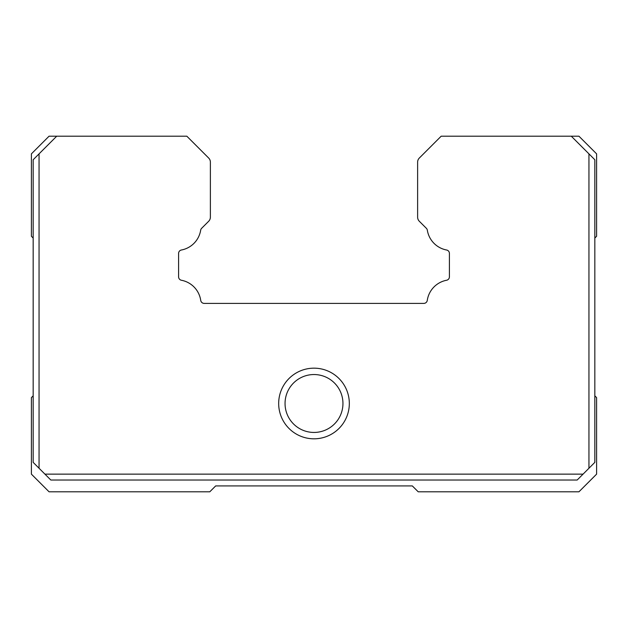 <?xml version="1.0" encoding="UTF-8"?>
<svg xmlns="http://www.w3.org/2000/svg" width="628" height="628" viewBox="0 0 628 628"><rect width="100%" height="100%" fill="white"/><g stroke="black" fill="none" stroke-linecap="round" stroke-linejoin="round"><path stroke-width="0.94" d="M285.049 403.49A28.951 28.951 0 0 0 314 432.441A28.951 28.951 0 0 0 342.951 403.49A28.951 28.951 0 0 0 314 374.539A28.951 28.951 0 0 0 285.049 403.49M314 438.815A35.325 35.325 0 0 1 278.675 403.49A35.325 35.325 0 0 1 314 368.165A35.325 35.325 0 0 1 349.325 403.49A35.325 35.325 0 0 1 314 438.815M588.946 153.86L594.834 159.748L594.834 462.365L588.946 468.252L588.946 153.86L571.284 136.198L441.17 136.198L419.347 158.021A5.801 5.801 0 0 0 417.62 162.189L417.62 217.123A5.817 5.817 0 0 0 419.347 221.291L426.341 228.286A3.533 3.533 0 0 1 427.33 230.217A24.029 24.029 0 0 0 446.547 249.999A3.47 3.47 0 0 1 449.413 253.469L449.413 276.791A3.501 3.501 0 0 1 446.547 280.261A24.068 24.068 0 0 0 427.275 300.388A3.533 3.533 0 0 1 423.782 303.403L204.218 303.403A3.533 3.533 0 0 1 200.725 300.388A24.068 24.068 0 0 0 181.453 280.261A3.501 3.501 0 0 1 178.588 276.791L178.588 253.469A3.462 3.462 0 0 1 181.461 249.999A24.029 24.029 0 0 0 200.67 230.217A3.533 3.533 0 0 1 201.659 228.286L208.653 221.291A5.817 5.817 0 0 0 210.38 217.123L210.38 162.189A5.801 5.801 0 0 0 208.653 158.021L186.83 136.198L56.716 136.198L39.054 153.86L39.054 468.252L33.166 462.365L33.166 159.748L39.054 153.86M44.941 474.14L583.059 474.14L577.171 480.028L50.829 480.028L39.054 468.252M588.946 468.252L583.059 474.14M56.716 136.198L49.062 136.198L31.4 153.86L31.4 236.285L33.166 238.051M594.834 238.051L596.6 236.285L596.6 153.86L578.938 136.198L571.284 136.198M33.166 395.836L31.4 397.603L31.4 474.14L49.062 491.803L209.791 491.803L215.679 485.915L412.321 485.915L418.209 491.803L578.938 491.803L596.6 474.14L596.6 397.603L594.834 395.836"/></g></svg>
